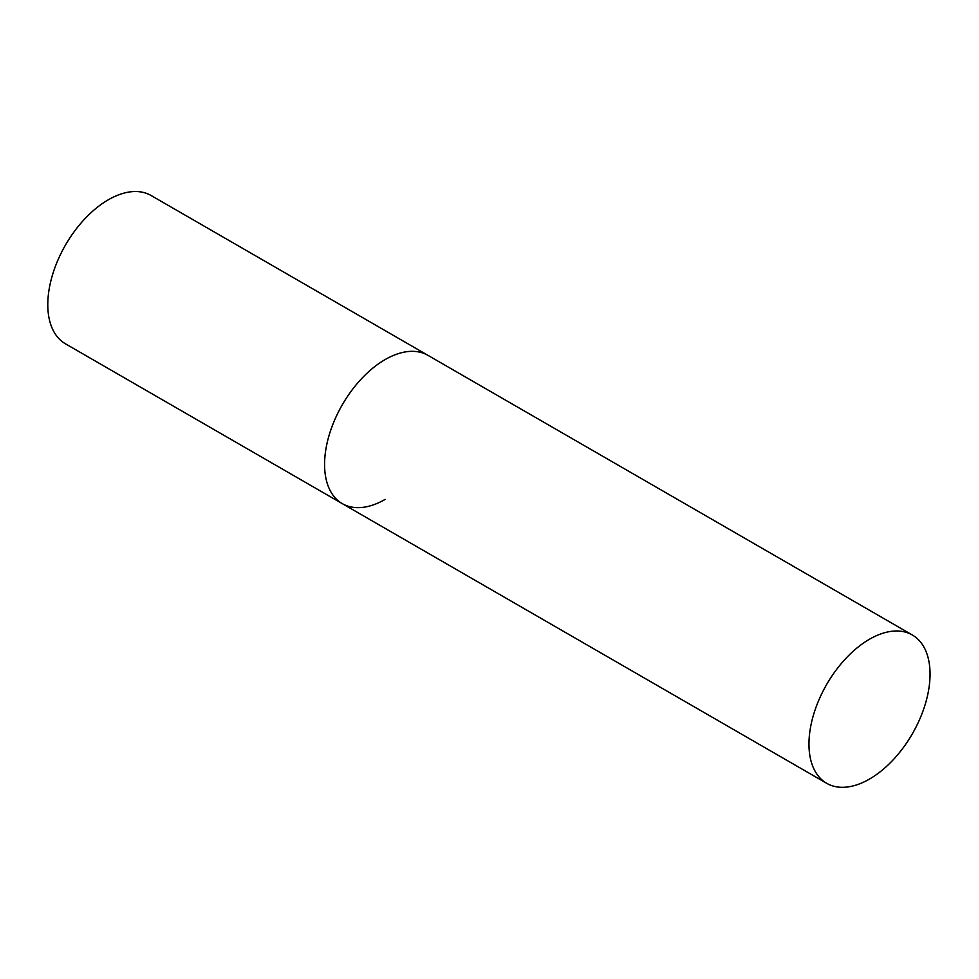 <?xml version="1.0" encoding="UTF-8"?>
<svg xmlns="http://www.w3.org/2000/svg" width="979" height="979" viewBox="0 0 979 979"><rect width="100%" height="100%" fill="white"/><g stroke="black" fill="none" stroke-linecap="round" stroke-linejoin="round"><path stroke-width="1.47" d="M385.126 499.4A85.626 49.439 -60 0 1 342.307 503.647A85.626 49.439 -60 0 1 329.189 435.031A85.626 49.439 -60 0 1 385.126 359.574A85.626 49.439 -60 0 1 427.933 355.34A85.626 49.439 120 0 0 361.949 378.273A85.626 49.439 120 0 0 324.575 464.45A85.626 49.439 120 0 0 342.307 503.647L65.52 343.849A85.626 49.439 -60 0 1 52.401 275.234A85.626 49.439 -60 0 1 108.339 199.777A85.626 49.439 -60 0 1 151.145 195.531L912.318 634.992A85.626 49.439 120 0 0 846.333 657.925A85.626 49.439 120 0 0 808.96 744.101A85.626 49.439 120 0 0 826.692 783.298A85.626 49.439 120 0 0 892.677 760.365A85.626 49.439 120 0 0 930.05 674.188A85.626 49.439 120 0 0 912.318 634.992M342.307 503.647L826.692 783.298"/></g></svg>
